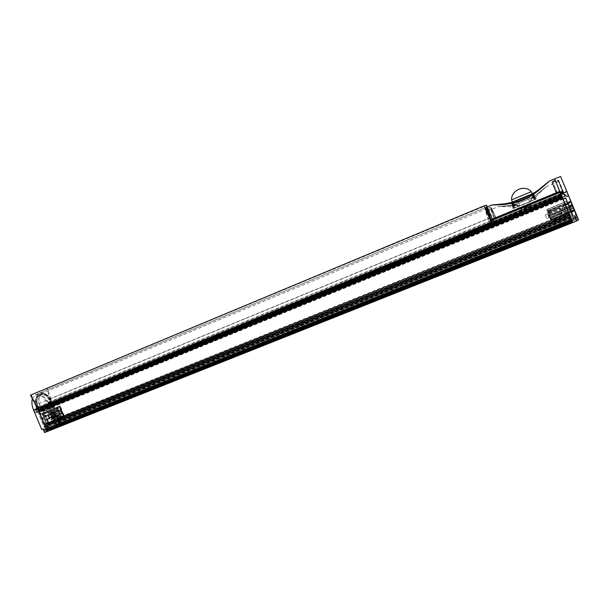 <?xml version="1.0" encoding="UTF-8"?>
<svg xmlns="http://www.w3.org/2000/svg" width="609" height="609" viewBox="0 0 609 609"><rect width="100%" height="100%" fill="white"/><g stroke="black" fill="none" stroke-linecap="round" stroke-linejoin="round"><path stroke-width="0.46" stroke-dasharray="3.04 2.28" d="M562.465 197.78L561.186 194.705L40.651 407.718L49.002 404.247L48.849 403.417L50.052 402.899L49.573 401.765L50.798 402.442L51.27 403.691L50.57 404.148L51.118 405.419L51.339 404.985L52.892 405.434L60.854 424.404L60.481 424.907L58.906 422.775L59.339 425.463L58.456 426.034L57.124 425.318L571.379 220.359L571.889 221.684L58.456 426.034L571.889 221.684L570.572 217.603L46.573 427.351L570.869 218.319M40.91 410.535L40.833 408.822L561.696 195.938L552.683 199.615L552.104 198.359L560.927 194.751L568.372 213.203L57.543 418.322L52.557 406.264L562.343 198.42M562.625 198.108L40.087 411.166M562.914 198.762L39.714 411.973L44.655 424.054L569.126 214.01L562.647 198.146M45.287 425.052L45.842 424.785L45.523 424.016L569.095 213.98L45.523 424.016L569.095 213.98L569.514 214.969L45.287 425.052L45.355 425.721L569.933 215.989L569.514 214.969M45.515 425.927L46.109 426.323L570.199 216.667L569.933 215.989M46.748 426.947L46.429 426.171L570.176 216.644L46.109 426.323L570.176 216.644L570.564 217.596L46.634 427M570.108 217.436L58.555 421.946L58.319 421.382L569.826 216.743L571.737 221.493L561.924 197.415L52.351 405.388M58.198 420.537L58.205 421.436L569.834 216.751L58.205 421.436L569.834 216.751L569.438 215.807L58.198 420.537L58.152 419.296L57.322 419.327L57.01 418.573L57.543 418.322M57.01 418.573L568.403 213.234L568.776 214.162L57.322 419.327L568.745 214.124L57.855 419.076L568.745 214.124L569.438 215.807L57.893 420.682M48.857 403.417L560.539 193.814L560.927 194.751L552.104 198.359L552.523 199.379L561.346 195.771L40.833 408.822L561.696 195.938M560.927 194.751L49.002 404.247L560.927 194.751M48.849 403.417L560.539 193.814L50.052 402.899M50.973 402.678L560.539 193.974L559.915 192.406L560.493 193.799M560.539 193.974L561.932 197.415L52.382 405.396M571.729 221.486L60.801 424.884M571.843 220.922L571.379 220.359L57.132 425.318L50.288 428.652L50.067 429.223L572.064 221.432L571.843 220.922L50.288 428.652M50.067 429.223L49.885 430.236L572.483 222.422L572.064 221.432M572.483 222.422L49.032 430.654L47.243 428.416L47.433 431.438M47.951 429.497L571.874 220.808L572.544 222.491L49.885 430.236M571.874 220.808L572.65 222.635L47.609 431.355M560.965 193.974L555.164 180.256L561.034 195.192L538.729 204.319L539.384 205.926L516.478 215.281L515.831 213.69L494.234 222.521L493.671 221.143C490.314 213.066 488.235 208.811 487.436 208.377C487.322 209.549 488.875 214.147 492.095 222.178L560.965 193.974L562.457 197.613L561.536 195.398L492.574 223.594M561.186 194.705L561.536 195.398M40.803 407.832L552.256 198.572M560.927 193.966L40.301 407.139L40.651 407.718M39.06 407.68L38.573 406.523L38.177 407.931L39.593 409.758L39.014 411.182M492.993 225.962L39.113 411.136L492.765 226.046L39.281 411.067L39.669 410.116L40.148 410.26L39.585 408.959L492.437 224.226L39.372 409.408L492.194 224.318L489.567 218.197L36.456 404.589C35.36 398.743 36.35 394.906 39.44 393.094C42.98 391.884 46.49 393.795 49.961 398.826L51.072 402.458C47.852 395.865 44.145 393.117 39.95 394.229C36.464 396.611 35.923 401.202 38.321 408.007L36.456 404.589M58.555 421.946L58.593 424.275L571.135 219.902L59.172 424.039M572.072 221.387L49.382 429.467L49.93 427.807L56.774 424.488L58.258 425.135L58.593 424.275M49.382 429.467L571.973 221.113M46.893 427.571L48.682 429.49M39.714 411.973L40.004 411.265M40.179 411.151L40.773 410.869M561.498 196.205L50.029 405.213L49.664 404.947M50.029 405.213L51.468 406.249L562.122 197.811M52.557 406.264L51.696 406.051M58.601 421.565L569.948 217.055M72.547 418.49L74.382 417.736L72.547 418.49M544.819 230.126L548.199 228.778L544.819 230.126L545.238 231.146L548.61 229.806L545.238 231.146M72.905 419.335L74.732 418.581L72.905 419.335M560.356 192.535L491.44 220.801L560.349 192.535M38.573 406.523L491.044 220.96L38.352 406.622M559.922 192.406L49.573 401.765M559.915 192.406L49.793 401.674M58.989 419.966L569.301 215.548M59.88 422.09L570.367 218.159M570.724 217.953L46.573 427.351M32.391 398.705L35.284 394.921C39.928 393.604 44.031 396.588 47.601 403.866L55.564 422.844L54.551 423.331L56.896 422.341L58.342 425.782L56.401 426.734L55.632 424.907L55.868 422.836M41.732 429.49L42.828 428.964L44.487 430.198L45.804 429.672L46.589 431.545L44.548 432.542M54.551 423.331L54.308 425.432L55.069 427.236L45.264 432.04L44.487 430.198M45.972 406.804L46.231 404.726L47.875 405.967L47.639 408.03L45.972 406.804M49.078 423.133L47.395 419.114L62.187 413.161L63.816 417.051L46.421 424.397L41.785 413.344L52.161 409.301L51.544 409.575L51.712 408.152L54.186 407.04L55.297 407.885L59.88 406.028L61.517 409.918L53.135 413.298L51.308 412.156L53.425 413.336L54.901 412.94L55.784 415.437L54.498 416.038L53.135 413.298M53.31 413.222L46.155 416.16L44.465 412.141L41.785 413.344M48.24 415.201L49.474 418.147L47.395 419.114M34.888 411.676L35.17 409.545L36.875 410.801L36.616 412.917L34.888 411.676M36.236 411.121L36.51 409.027L38.184 410.268L37.933 412.354L36.236 411.121M36.669 410.93L36.814 409.773L37.75 410.458L37.606 411.615L36.669 410.93M47.296 406.264L47.54 404.224L49.162 405.442L48.933 407.474L47.296 406.264M47.715 406.081L47.845 404.947L48.75 405.624L48.613 406.751L47.715 406.081M56.043 424.709L56.18 423.552L57.056 424.214L56.919 425.364L56.043 424.709M43.064 428.995L44.168 428.462L45.804 429.672M44.312 430.403L44.465 429.216L45.378 429.885L45.226 431.065L44.312 430.403M39.326 409.842L39.471 408.685L40.407 409.37L40.263 410.527L39.326 409.842M36.997 407.109C34.941 400.204 35.672 395.568 39.189 393.201C43.84 391.891 47.959 394.906 51.552 402.244L47.601 403.866M47.213 431.545L61.007 424.785L51.552 402.244M46.977 429.337L47.129 428.15L48.042 428.82L47.89 430.007L46.977 429.337M50.326 405.008L50.456 403.881L51.354 404.559L51.225 405.685L50.326 405.008M58.662 423.658L58.799 422.509L59.674 423.171L59.537 424.321L58.662 423.658M52.587 406.797L50.501 407.672C48.667 410.474 45.264 402.397 48.507 402.945L48.317 402.199L50.151 401.43C47.015 395.842 43.612 393.589 39.95 394.67C36.844 396.672 36.159 400.684 37.903 406.721L36.373 407.596C31.805 395.462 42.889 391.069 48.058 402.541L50.09 401.468L50.509 402.366L49.839 402.412C48.994 403.036 48.948 404.17 49.694 405.807L50.684 405.396L52.587 406.797L50.996 405.122L50.684 405.396M42.074 408.738L42.12 411.448L42.424 409.042L41.069 409.126L41.442 409.446C40.788 407.733 39.92 406.972 38.847 407.185L38.337 407.657L37.979 406.705M41.069 409.126L41.998 409.088M42.09 411.471L41.1 411.897L40.993 409.492M41.1 411.897L42.12 411.448M40.164 412.278L46.193 426.627L44.541 427.411L38.344 413.085L41.13 411.874M48.317 426.3L49.9 428.584L48.438 426.308L46.193 426.627M47.312 426.681L47.456 427.366L48.461 426.947M49.9 428.584L48.91 429.002L47.456 427.366M48.91 429.002L49.961 428.188M51.864 407.147L50.113 407.901L50.714 407.581L56.546 421.474L58.35 420.796L52.473 406.797L50.501 407.672L56.332 421.565C55.358 422.121 55.229 423.293 55.929 425.097L47.365 429.459L57.939 424.519L48.971 428.584M59.21 424.047L58.677 421.314L59.21 424.047L57.939 424.519M58.236 424.458L59.248 423.613M58.677 421.314L57.688 421.694L58.274 424.001M57.688 421.694L58.601 421.42M58.35 420.796L57.604 421.801M51.613 407.215L51.362 406.53L52.351 406.15M50.707 404.939L49.717 405.32L51.362 406.53M49.717 405.32L49.694 405.807M55.564 422.844L56.896 422.341M61.007 424.785L58.342 425.782M55.069 427.236L56.401 426.734M45.264 432.04L46.589 431.545M39.57 406.043L39.813 405.99C38.123 400.166 38.778 396.292 41.77 394.366C45.287 393.323 48.56 395.5 51.59 400.897L51.78 400.76C48.644 395.165 45.249 392.904 41.602 393.985C38.496 395.979 37.819 399.999 39.57 406.043L37.903 406.721M51.78 400.76L50.151 401.43M51.59 400.897L48.058 402.541M50.532 402.176L48.507 402.952L48.461 402.298L50.242 401.567M37.941 406.888L36.373 407.596M38.177 407.535L36.54 408.327L36.159 407.619L36.342 408.228C38.291 405.396 41.724 413.595 38.367 413.069L44.35 427.305C45.431 426.879 46.368 427.564 47.175 429.353C46.383 427.746 45.576 427.069 44.708 427.32C45.698 427.099 46.528 427.769 47.205 429.33L49.002 428.66M39.813 405.99L36.357 407.406C34.675 401.59 35.337 397.715 38.352 395.781C41.884 394.731 45.165 396.901 48.195 402.29L48.172 402.298M51.917 421.755L50.996 419.555L52.199 418.984L52.503 416.411L51.582 414.227L49.573 412.727L48.355 413.275L47.433 411.075L45.782 409.834L43.277 410.953L43.011 413.062L47.532 423.841L49.2 425.052L51.674 423.872L52.024 421.733L50.928 419.586L52.374 418.474L52.61 416.381L51.689 414.196L50.06 412.963L48.294 413.305L52.93 411.874L54.665 412.765M53.904 418.33L51.103 419.525L51.156 419.045L53.957 417.85L53.904 418.33L54.498 416.038M51.674 423.872L52.024 421.733L64.394 416.777L62.765 412.887L54.376 416.267M59.88 406.028L47.54 411.037L46.261 410.085L43.757 411.204L43.559 412.826L48.081 423.605L49.359 424.542L59.644 420.05L57.2 421.222L56.081 420.393L59.21 418.954M59.629 415.688L60.215 415.414L61.395 418.216L60.809 418.49L59.629 415.688L51.917 418.444L49.9 414.105L58.03 410.192L56.85 407.391L43.011 413.062M56.85 407.391L52.161 409.301M61.517 409.918L60.938 410.184L59.301 406.287M57.436 410.458L56.264 407.657M64.394 416.777L63.816 417.051M62.765 412.887L62.187 413.161M46.155 416.16L60.938 410.184M54.551 416.183L53.303 416.685L52.26 413.823L53.546 413.229L54.696 415.589L53.371 416.48M49.535 417.667L54.719 415.582L54.597 416.084L53.729 413.412L52.26 413.823M54.681 408.167L44.465 412.141M54.665 408.114L52.146 409.248M52.199 418.984L55.191 417.272L51.156 419.045L51.834 423.362L59.644 420.05L59.796 418.619L59.195 418.908M60.809 418.49L47.532 423.841M61.395 418.216L56.698 420.096M56.713 420.141L46.421 424.397M58.03 410.192L50.539 413.808L52.557 418.147L60.215 415.414M51.666 418.314L62.019 413.42L60.755 410.413L61.182 410.215L49.9 414.105M62.019 413.42L52.305 418.018M50.151 414.234L60.755 410.413M62.445 413.222L61.182 410.215M60.717 413.998L59.393 410.839M61.57 413.595L60.245 410.443M61.897 413.45L60.588 410.321M38.367 407.627L37.035 407.885C39.547 408.677 40.247 410.314 39.136 412.788L40.232 412.08M58.327 420.986L56.424 421.702L58.319 420.994M57.946 424.306L56.142 424.991C55.495 423.377 55.586 422.281 56.424 421.702L58.205 421.032M52.321 406.683L50.113 407.901C47.662 407.124 46.977 405.518 48.058 403.097L50.471 402.374M46.078 416.419L48.819 422.943L46.467 424.054L42.333 414.227L42.447 413.359L44.427 412.468L47.167 419L49.085 418.185L48.004 415.604L46.078 416.419L47.989 415.642L49.07 418.231L47.167 419L49.74 417.919L47.167 419L48.819 422.943L63.64 416.998L62.164 413.481L62.834 413.214L59.218 406.462L44.427 412.468L46.078 416.419L48.659 415.338L46.078 416.419M44.183 416.746L45.538 416.122L44.328 413.237L42.965 413.854L42.866 414.622L44.183 416.746L42.866 414.622L42.965 413.854L59.811 406.858L58.091 407.634L58.38 408.327L59.377 410.702L61.09 409.918L59.811 406.858L58.091 407.634L57.832 408.137L58.335 407.611L57.832 408.137L58.091 407.634L58.38 408.327L57.832 408.137L58.38 408.327L42.866 414.622L58.38 408.327L59.377 410.702L61.09 409.918L59.811 406.858L61.09 409.918L58.829 410.512L59.377 410.702L58.829 410.512L59.088 410.009L43.574 416.297L59.088 410.009L58.829 410.512L59.56 410.519L44.183 416.746L60.885 409.91L44.183 416.746M46.512 423.301L48.218 422.501L47.007 419.616L45.302 420.408L46.512 423.301L63.785 416.335L62.506 413.283L60.793 414.074L62.08 417.142L63.785 416.335L62.506 413.283L60.74 414.189L62.506 413.283L63.785 416.335L61.958 417.104L63.58 416.335L62.362 413.427L47.007 419.616L62.362 413.427L47.007 419.616L48.218 422.501L63.58 416.335L46.512 423.301L45.302 420.408L60.831 414.158L62.049 417.066L46.512 423.301M45.173 420.103L46.878 419.312L45.667 416.427L43.955 417.211L45.173 420.103L62.438 413.123L61.159 410.07L59.476 410.93L60.733 413.922L62.438 413.123L61.159 410.07L59.385 410.968L61.159 410.07L62.438 413.123L60.611 413.884L62.232 413.123L61.014 410.215L43.955 417.211L61.014 410.215L45.667 416.427L46.878 419.312L62.232 413.123L45.173 420.103L43.955 417.211L59.476 410.93L60.702 413.846L45.173 420.103M46.467 424.054L64.729 416.526L46.467 424.054L42.333 414.227L49.938 411.136L49.649 410.451L56.896 407.505L57.642 409.271L49.656 412.506L49.915 413.115L57.893 409.88L58.845 412.148L50.859 415.376L51.118 415.985L59.103 412.757L51.148 416.061L51.407 416.67L59.393 413.45L60.055 415.026L52.062 418.238L52.321 418.855L60.344 415.711L52.351 418.931L52.61 419.54L60.603 416.328L52.64 419.616L52.899 420.225L60.892 417.02L61.342 418.094L46.467 424.054M60.344 415.711L60.603 416.328L52.61 419.54L52.351 418.931L60.344 415.711L56.896 407.505L56.462 407.703L60.915 418.299L61.342 418.094L60.892 417.02L52.899 420.225L52.64 419.616L52.899 420.225L52.64 419.616L60.634 416.404L60.892 417.02L60.344 415.711M52.61 419.54L52.351 418.931L52.61 419.54L60.595 416.328M52.321 418.855L52.062 418.238L52.321 418.855L52.062 418.238L60.055 415.026L60.314 415.635L52.321 418.855L60.306 415.635M51.407 416.67L51.148 416.061L51.407 416.67L51.148 416.061L59.134 412.841L59.393 413.45L51.407 416.67L59.393 413.45M51.118 415.985L50.859 415.376L51.118 415.985L50.859 415.376L58.845 412.148L59.103 412.757L51.118 415.985L59.103 412.757M49.915 413.115L49.656 412.506L49.915 413.115L49.656 412.506L57.642 409.271L57.893 409.88L49.915 413.115M49.656 412.506L57.634 409.271M60.314 405.997L42.447 413.359L60.314 405.997L61.783 409.507L61.357 409.705L64.729 416.526L61.585 418.025L57.132 407.429L60.314 405.997L59.644 406.264L61.121 409.773L61.783 409.507L60.314 405.997M61.585 418.025L60.915 418.299L56.462 407.703L57.132 407.429L61.585 418.025M63.26 413.016L62.59 413.283L64.067 416.792L64.729 416.526L63.26 413.016L62.164 413.481L63.26 413.016M62.59 413.283L62.164 413.481L63.64 416.998L64.067 416.792L62.59 413.283M60.694 409.971L61.121 409.773L59.644 406.264L59.218 406.462L60.694 409.971L61.783 409.507L60.694 409.971M60.885 409.91L59.667 407.01L44.328 413.237L45.538 416.122L60.885 409.91M59.667 407.01L42.965 413.854L59.667 407.01M49.649 410.451L49.938 411.136L50.037 410.276L49.649 410.451M42.447 413.359L42.333 414.227L49.938 411.136L50.037 410.276L42.447 413.359M49.085 418.185L49.74 417.919L48.659 415.338L48.004 415.604L49.085 418.185M49.07 418.231L47.989 415.642L48.659 415.338L49.74 417.919L49.07 418.231M486.85 207.547L493.29 221.28L51.879 402.115L52.953 405.023L51.605 404.483L51.666 403.409L493.709 222.551L494.637 224.691L52.777 405.061M494.637 224.691L493.29 221.28M487.071 208.575C488.06 209.618 490.108 213.873 493.206 221.333L493.709 222.551M493.206 221.333L51.232 402.389C48.012 395.797 44.305 393.049 40.11 394.16C36.631 396.543 36.091 401.133 38.489 407.939L39.76 409.69L39.281 411.067M51.232 402.389L51.666 403.409M494.675 224.713L52.854 405.069M491.288 222.529L37.811 408.236C35.162 400.722 35.756 395.652 39.6 393.026C44.229 391.808 48.324 394.83 51.879 402.115M554.578 178.848L561.871 197.286L495.125 224.538L561.871 197.286L561.498 196.296L539.163 205.416M561.034 195.192L561.498 196.296M515.412 215.571L514.932 214.497L515.602 216.149L515.412 215.571L493.183 224.652L493.496 225.749L562.472 197.621M559.45 191.363L492.727 218.616C489.651 211.422 487.718 207.54 486.926 206.984M491.478 205.088L509.04 203.535C513.798 202.888 518.838 201.526 524.151 199.447C530.789 196.273 536.598 192.482 541.576 188.09L549.782 180.843M494.927 204.731L502.029 204.099M504.214 203.863C512.839 203.573 521.669 200.886 530.713 195.786L539.818 189.178L549.402 181.101M516.211 201.046L530.439 195.055M514.049 201.838L520.946 199.052M512.382 202.074L532.312 193.822L512.382 202.066L512.847 203.452M524.631 197.529L534.595 193.373L549.508 181.01M533.788 193.213L534.321 193.418M532.753 194.728L533.887 194.256L535.882 199.135L533.887 194.256L532.753 194.728L534.74 199.6L514.811 207.798L513.067 202.858L512.565 203.079L512.184 202.15M512.649 203.048L514.635 207.92L513.981 208.187L511.994 203.322L512.565 203.079M514.635 207.92L534.679 199.668L532.677 194.766M511.994 203.322L512.831 202.957M511.53 203.513L513.516 208.369L511.53 203.513M532.89 194.674L532.51 193.746M534.74 199.6L535.836 199.189L534.679 199.668M513.981 208.187L514.811 207.798M530.705 200.993L529.411 201.906L530.629 201.13L531.117 199.006L530.629 201.13L536.559 198.603L529.83 201.724L531.025 200.681L531.596 198.709C537.054 195.017 547.521 185.41 545.976 186.811L531.223 198.869L536.004 196.852L531.497 198.656C535.76 195.87 545.382 187.351 545.679 187.047L531.215 198.884L535.958 197.118L531.497 198.656L545.679 187.047L536.004 196.852L536.491 198.877L529.784 201.571L530.934 200.833L531.497 198.641L531.025 200.681M518.556 205.812L520.139 205.705L512.702 208.423L519.553 206.139L517.947 206.245L516.363 205.256L512.108 206.953L516.934 204.898L518.708 205.865L516.919 204.738L511.887 206.794L516.181 205.088L498.238 206.611L516.759 204.715L498.109 206.641L516.15 205.203L498.109 206.641L486.02 211.643L489.05 221.28C486.614 215.038 485.48 211.521 485.647 210.729C486.233 210.912 487.862 214.132 490.534 220.389L490.504 220.488C488.053 214.756 486.561 211.81 486.02 211.643M490.504 220.488L562.244 191.051L558.598 181.573L562.701 191.135L491.288 220.435M517.947 206.245L516.341 205.104M520.048 205.576L512.976 208.56L511.887 206.794L498.238 206.611L516.759 204.715L518.723 205.697L520.048 205.576M562.244 191.051L556.42 193.639C550.323 178.452 550.445 178.513 556.786 193.829L556.641 193.51C550.962 179.792 550.848 179.739 556.306 193.342L556.428 193.647M556.306 193.342L552.515 182.997L556.908 193.441L562.701 191.135M562.693 191.066L558.217 180.637L562.198 190.975M494.584 219.339L557.037 193.723L551.944 181.589L556.656 193.54L562.313 191.241L496.084 218.395C493.016 211.14 491.159 207.38 490.511 207.106C490.374 208.034 491.737 212.115 494.584 219.339L494.843 219.232C489.248 204.015 489.735 203.703 496.305 218.311L490.534 220.389M487.436 208.377L490.511 207.106L491.28 207.623L496.084 218.395M489.179 221.539L494.843 219.232M496.244 218.342L496.129 218.045C490.23 204.974 489.773 205.256 494.774 218.897L494.683 219.278M539.384 205.926L538.729 204.319M515.831 213.69L516.478 215.281M539.224 206.504L538.546 204.845L539.224 206.504L515.602 216.149M562 196.547L539.003 205.941M561.559 195.436L538.546 204.845M492.095 222.178L492.673 223.602L514.932 214.497M561.27 195.74L538.935 204.868M495.125 224.538L494.622 223.617L516.234 214.787M493.183 224.652L492.673 223.602M494.234 222.521L494.622 223.617M492.78 218.745L495.155 224.515M492.955 224.097L515.184 215.015M494.401 223.077L516.013 214.239M561.764 195.976L538.775 205.37M578.55 219.963L575.832 214.779L560.577 176.473M576.868 215.753L574.911 216.576M576.929 215.723L574.827 216.492L576.7 220.968M567.9 193.852L568.806 195.969L567.9 193.852M551.198 218.197L562.077 213.386L560.135 207.928L548.625 211.886L547.529 209.23L549.234 213.584L572.186 204.418L574.782 211.049L573.549 208.019L550.719 217.2L552.386 221.288L571.744 213.896L570.831 211.582L571.341 211.392L570.648 211.117L567.839 204.221L568.144 203.551L567.634 203.741L567.915 204.274L563.363 206.215L562.503 208.537L563.881 211.97L565.776 211.209L564.147 207.791L565.495 211.102M572.186 204.418L573.549 208.019M567.276 193.692L568.159 195.748L567.276 193.692M565.312 194.492L566.18 196.517L565.312 194.492M565.335 194.499L565.814 195.626L565.335 194.499M565.883 194.682L566.773 196.76L565.883 194.682M565.906 194.69L566.4 195.839L565.906 194.69M575.634 218.517L576.137 219.704L575.634 218.517M575.612 219.841L573.884 215.594L575.764 220.001L571.714 221.463L554.593 178.84M574.736 217.634L575.231 218.783L574.736 217.634M561.414 196.106L561.886 197.225L561.414 196.106M572.666 222.65L571.714 221.463M570.808 219.202L571.295 220.351L570.808 219.202M561.879 196.334L562.366 197.483L561.879 196.334M571.585 220.131L572.087 221.318L571.585 220.131M569.034 218.189L570.275 221.273L569.034 218.189L570.534 217.558L571.79 220.694L571.623 220.252L574.561 219.179L573.914 218.494L569.544 220.153L568.403 217.413L569.544 220.153M571.143 219.864L571.737 220.58L574.439 219.446L573.115 216.035L569.05 218.25M571.661 220.374L574.561 219.179L572.407 214.962L573.708 218.555L571.059 219.651M570.344 217.017L563.119 199.28L565.875 198.237L573.061 215.875L570.42 217.207L573.252 215.792L563.63 192.162L560.676 193.342L562.069 196.867L560.562 197.476L561.574 199.881L560.562 197.476M560.371 197.004L561.871 196.364L563.089 199.295L561.567 199.874L563.119 199.28M561.871 196.364L562.069 196.867M563.043 199.105L565.868 198.275L563.432 192.231L560.798 193.601M560.729 193.418L555.355 180.721L559.861 192.307L562.792 191.363L565.297 197.994L561.133 199.562L560.036 196.814L561.133 199.562M560.036 196.814L561.506 196.182L561.711 196.684L559.877 192.322L562.83 191.416M561.506 196.182L560.166 197.126M561.14 199.569L562.617 198.998L561.635 196.524M562.564 198.937L565.243 197.925L562.564 198.937L569.575 216.142L572.209 215.038L565.434 197.841L572.422 215L569.575 216.142M568.403 217.413L569.902 216.873L569.659 216.324M569.872 216.796L570.176 217.55L568.692 218.121M569.681 220.496L571.166 219.933L570.176 217.55M577.728 219.179L575.764 220.001M575.832 214.779L573.884 215.594M569.651 216.332L572.293 215.228L569.659 216.332M557.433 193.319L552.896 181.794L557.433 193.319L562.564 191.325L558.247 180.127C558.78 180.698 557.06 176.488 563.371 191.553L563.63 192.162L563.363 191.5L560.409 192.634M562.845 191.454C557.09 176.945 557.265 176.975 563.371 191.561L557.798 193.441M557.814 193.487L563.089 191.432L558.247 180.127L553.056 182.182M559.937 192.49L562.602 191.454L562.868 192.101L560.25 193.251M560.25 193.198L563.005 191.843L560.333 193.441L563.074 192.033L565.533 198.054L562.625 199.029M557.41 193.274L559.861 192.307M562.366 208.278L563.317 205.568L563.515 206.055L567.839 204.221L563.295 206.162L562.366 208.278M571.417 211.468L566.69 200.536L572.43 214.17L570.846 211.079L566.263 212.792L566.446 213.257L563.865 211.962L550.734 217.246L552.386 221.288L572.026 213.866L571.455 213.622L552.302 220.93M548.625 211.886L549.234 213.584M566.933 200.673L566.629 201.343L547.567 209.458L566.393 201.198L571.455 213.622L572.43 214.17M562.221 213.043L546.684 218.464L562.069 212.929L562.099 213.424L551.206 218.235M549.524 217.474L547.971 213.652L560.158 207.958L548.633 211.924M545.207 214.84L546.692 218.494L545.207 214.84L560.135 207.928M560.158 207.958L562.252 213.089M570.519 201.153L548.047 210.486M551.792 219.674L574.447 210.79M545.207 214.863L547.971 213.652M549.539 217.535L547.978 213.706M549.044 217.718L547.491 213.926M548.085 210.729L570.808 201.297M551.868 220.016L574.782 211.049M572.041 204.327L549.227 213.546M562.503 208.537L563.805 211.803L565.259 212.914L566.263 212.792L565.327 212.99L563.865 211.879M573.982 209.625L570.663 201.48L573.982 209.625L562.099 214.406L562.457 215.266L562.099 214.406M572.688 205.964L571.135 202.325L572.688 205.964L548.945 215.655L547.415 211.909L548.93 215.533L547.407 211.803L547.75 212.648L548.108 212.023L547.415 211.909M550.498 219.316L551.214 218.555L550.155 218.479L550.551 219.59L549.006 215.723L550.635 219.446L574.18 209.839L572.62 206.2L574.31 209.938L550.681 219.278L574.074 209.762M572.559 205.88L570.991 202.241L572.559 205.88L548.869 215.32L572.445 205.804M547.392 211.696L548.945 215.655M551.214 221.242L546.745 210.075L551.214 221.242L552.203 220.846L550.856 217.527L549.866 217.923M572.262 205.134L548.587 214.695L547.75 212.648L571.417 203.063M549.288 214.916L548.587 214.695L548.93 215.54L549.288 214.916L549.029 215.51L547.575 211.955L571.227 202.371M549.006 215.723L550.528 219.461L548.983 215.601L550.155 218.479L573.739 208.994M546.745 210.075L547.719 209.679L552.203 220.846M551.13 220.823L552.104 220.435M562.442 215.243L551.739 219.544L547.757 209.953L546.775 210.349M551.739 219.544L550.856 217.527M561.742 213.515L561.437 212.769L550.734 217.078L561.437 212.769L561.742 213.515L551.038 217.824M570.663 201.48L548.1 210.63M548.975 212.762L559.671 208.438L559.976 209.184L559.671 208.438M549.272 213.508L559.976 209.184M561.399 212.678L561.095 211.932L550.391 216.248L561.095 211.932L561.399 212.678L550.696 216.987M574.637 210.706L551.815 219.872M574.356 210.493L562.457 215.266M570.427 208.986L573.442 207.776L570.427 208.986L569.118 205.773L572.133 204.555L569.118 205.773M548.115 213.637L549.097 213.241L548.108 213.607M570.938 201.625L548.138 210.866M570.473 209.016L569.156 205.804M571.47 208.613L570.161 205.393M549.874 217.953L550.863 217.558M571.105 202.31L547.407 211.803L548.108 212.023M570.991 202.241L547.628 211.711M571.135 202.325L547.567 211.871M572.597 205.903L549.014 215.419M548.983 215.601L550.041 215.677L549.326 216.439L572.902 206.931M551.214 218.555L550.665 219.171M549.158 215.776L572.726 206.268L549.234 215.731L550.605 219.316M572.62 206.2L549.006 215.715M550.041 215.677L549.219 215.639M572.841 206.344L549.021 215.845M574.31 209.938L550.551 219.59M521.738 208.879L521.852 209.458L521.601 208.834L521.768 209.481L521.784 208.834L530.447 205.302L521.51 208.849L521.89 209.778L525.765 208.255L521.053 210.12L525.963 208.034L525.361 206.291L530.195 204.365L525.346 206.306M521.768 208.826L521.281 208.027L530.096 204.411L521.281 208.027M530.355 205.309L530.774 205.789L530.325 205.355M525.552 207.364L525.194 206.481L526.29 206.299L526.336 207.045L526.069 206.39L525.285 206.717L525.552 207.364L525.202 206.474L525.559 207.364M530.096 204.411L530.454 205.279L530.195 204.365M528.475 199.158L518.784 203.162L528.475 199.158L531.741 205.743L527.013 207.6L526.206 205.949L526.998 207.623L530.896 206.086L530.447 205.294M525.75 208.27L525.141 206.504L525.765 208.255M526.031 206.131L526.808 207.836L526.031 206.131M531.741 205.743L530.896 206.086M525.361 206.291L525.963 208.034L521.89 209.778M513.06 205.446L512.192 203.726L512.93 205.522L513.41 205.378L533.705 196.989L513.06 205.446L512.192 203.726L512.869 203.261M532.449 196.425L533.278 196.098L533.659 197.027L533.309 196.075L534.017 196.836L533.659 197.027L533.278 196.098L532.281 196.509L533.309 196.075L532.449 196.425L533.21 198.29L534.017 196.836M532.327 196.479L532.814 197.362M532.624 196.897L532.776 197.392M532.586 196.928L532.281 196.509M533.986 196.859L533.773 198.054M532.418 196.456L533.179 198.321L533.743 198.085M532.388 197.56L532.007 196.631L533.065 196.189L513.554 204.243L533.126 196.144L513.303 204.335L513.6 205.302L513.22 204.38M532.806 195.207L533.568 194.88L534.306 196.684L533.568 194.88L513.273 203.261L532.837 195.184M532.068 196.578L532.449 197.506M514.955 204.723L514.582 203.802M513.022 203.368L512.329 203.657M513.334 205.37L514.262 206.108L514.902 205.834L514.346 206.063M514.902 205.834L514.148 203.985M513.684 205.256L513.303 204.335L532.007 196.631M514.552 204.898L514.285 203.924M514.072 204.03L514.826 205.88M513.25 205.416L514.262 206.108M514.186 203.977L514.46 204.951M531.337 191.683L511.59 199.881M532.571 195.299L513.105 203.345L532.571 195.299L532.936 196.22M514.422 203.886L514.803 204.814M486.165 207.304C486.743 207.38 488.456 210.691 491.311 217.23L492.978 221.425L487.208 209.085M486.918 208.735L486.728 208.674C486.606 209.846 488.152 214.444 491.379 222.475L38.321 408.007L39.364 409.393M487.208 206.87L492.978 221.425L51.072 402.458L46.756 388.352L47.464 388.291L52.816 404.81L51.362 404.361L51.072 402.458L492.978 221.425L494.432 224.82L492.963 221.143L51.651 401.978M491.311 217.23L49.961 398.826M52.785 405.092L494.439 224.812L52.785 405.092M487.299 206.832L492.963 221.143M47.464 388.291L486.705 205.332M46.756 388.352L484.414 206.002M492.696 225.764L492.194 224.318M31.036 394.693L38.321 408.007L491.379 222.475M561.292 194.987L552.294 198.663M560.95 194.134L40.46 407.254M560.881 193.944L40.301 407.139M58.152 419.296L568.882 214.482M569.019 214.817L58.266 419.571M568.205 212.823L57.581 417.941M52.8 406.546L562.503 198.816M569.141 215.099L58.304 419.822M569.362 215.624L58.281 420.332M58.708 424.595L571.295 220.283M58.715 424.679L571.333 220.374M58.609 424.96L571.44 220.618M58.258 425.135L571.463 220.648L58.251 425.135M49.002 429.649L572.095 221.417L49.009 429.649M57.992 425.029L571.379 220.435M57.878 424.907L571.311 220.252M56.774 424.488L570.96 219.339L56.789 424.481M49.93 427.807L571.417 219.879M49.474 429.002L571.881 220.945M571.958 221.136L49.489 429.178M50.105 429.665L572.262 221.912M59.279 425.63L571.836 221.615M59.339 425.463L571.767 221.463M59.225 424.13L571.166 220.016M59.598 423.834L571.09 219.864M59.629 423.933L571.135 219.986M571.691 221.364L60.481 424.907M571.729 221.25L57.931 425.836M57.649 425.516L571.546 220.793M572.49 222.361L48.872 430.593M47.982 429.604L571.927 220.938M47.51 429.718L571.904 220.846M47.571 429.809L571.95 220.968M47.669 431.18L572.574 222.468M39.654 410.131L492.772 225.109L39.669 410.116M493.13 224.965L562.099 196.798L493.123 224.949M39.722 410.131L562.107 196.829M39.395 409.362L561.719 195.877M492.772 224.082L561.734 195.9L492.78 224.097M492.186 223.754L38.755 409.172M561.376 194.987L492.415 223.198M492.019 223.358L38.504 408.89M561.049 194.172L492.095 222.407M491.699 222.567L38.222 408.236M560.904 193.837L491.958 222.072M491.562 222.239L38.177 407.931M48.834 403.607L560.615 194.005M560.843 194.56L49.025 404.064M50.798 402.442L560.402 193.647M51.24 403.318L560.859 194.758M51.27 403.691L561.026 195.162M51.042 404.269L561.247 195.672L51.027 404.292M50.981 404.277L561.232 195.641M51.293 405.031L561.612 196.57L51.339 404.985M52.671 405.267L561.924 197.415M52.892 405.434L562.031 197.689M60.854 424.404L571.524 221.006M572.011 221.196L48.735 429.551M48.53 429.178L571.813 220.717M45.896 426.254L570.138 216.499M45.355 425.721L569.826 215.708M44.655 424.054L568.981 213.645M563.089 199.181L39.745 412.354M569.681 215.358L45.241 425.44M45.842 424.785L569.484 214.931M40.765 409.286L561.894 196.403M552.142 198.45L560.965 194.842M51.887 405.997L562.13 197.841M54.308 425.432L55.632 424.907M49.2 425.052L49.359 424.542L57.2 421.222M43.277 410.953L43.757 411.204L51.712 408.152M45.782 409.834L46.261 410.085L54.186 407.048L46.261 410.085L47.54 411.037L48.461 413.245L51.308 412.156M47.433 411.075L48.834 413.526L52.29 412.445M49.573 412.727L52.937 411.867L54.505 413.062L55.427 415.247L55.822 415.14M51.582 414.227L54.901 412.94M52.503 416.411L52.374 418.474L55.191 417.272C56.005 417.043 56.287 416.297 56.043 415.018L55.122 412.826L52.937 411.867L50.052 412.971L51.521 414.257L52.443 416.449L55.427 415.247L55.198 417.272L55.784 415.437M54.391 417.454L53.957 417.85L54.551 416.016M54.658 415.878L49.474 418.147M51.917 418.444L52.557 418.147M51.757 418.048L52.389 417.751M51.651 418.185L49.976 414.204M50.623 413.541L49.984 413.838M48.613 415.483L53.798 413.382L54.696 415.589M41.442 409.446L42.424 409.042M57.916 424.237L58.913 423.834M47.441 426.688L48.438 426.308M48.553 428.728L49.565 428.325M51.567 407.231L52.549 406.804M50.022 405.518L50.996 405.122M58.053 422.265L59.02 421.854M40.773 411.227L41.777 410.839M492.43 224.219L39.524 409.324M492.536 224.455L39.676 409.499M39.083 409.149L492.239 223.868M38.93 408.982L492.133 223.632M491.615 222.376L38.489 407.939M51.681 403.63L493.792 222.795M493.907 223.183L51.506 404.071M493.998 223.427L51.529 404.292M494.089 223.655L51.605 404.483M494.196 223.884L51.75 404.65M494.577 224.432L52.983 404.741M39.166 411.075L492.765 226.008L39.334 411.006M492.727 224.934L39.775 409.926M492.635 224.691L39.76 409.69M559.405 191.234L492.727 218.616M515.671 201.259L510.479 203.345L504.077 203.916M512.869 202.957L514.864 207.829M534.443 199.767L532.441 194.865M529.761 201.579C538.554 198.024 538.44 198.131 529.411 201.906L519.492 205.987C510.882 209.466 511.08 209.329 520.071 205.568L529.761 201.579M532.517 194.819L534.504 199.691M515.047 207.699L513.067 202.858M514.163 208.065L512.184 203.231M513.669 208.27L511.689 203.436M535.395 199.333L533.408 194.454M535.836 199.189L533.834 194.286M535.341 199.402L533.339 194.492M490.9 220.595L489.141 221.318M529.472 202.059L519.553 206.139M520.139 205.705L529.83 201.724M490.595 220.671L562.32 191.241M562.792 191.34L557.014 193.715M490.976 220.793L489.21 221.524L490.976 220.793M489.05 221.28L490.877 220.534M491.265 220.374L494.561 219.019L491.075 208.476C491.623 208.681 493.229 211.917 495.893 218.182L496.129 218.045M560.455 193.784L493.671 221.143M560.432 193.776L566.301 191.371M576.822 216.956L574.843 217.74M575.916 214.848L573.96 215.67M569.902 216.873L568.441 217.482M570.397 217.177L573.244 215.807L574.561 219.179L573.252 215.792L566.073 198.153L563.036 199.09M562.016 196.722L560.516 197.339M562.746 198.443L561.247 199.082M570.108 220.854L571.623 220.252L570.108 220.884M570.861 218.349L569.339 218.936M561.711 196.684L560.234 197.278M562.282 198.169L560.82 198.793M570.968 219.476L569.499 220.062M571.645 212.16L551.883 220.062M572.133 213.888L571.234 211.787L551.784 219.628M566.69 200.536L567.474 202.553L548.039 210.455M567.832 202.782L567.322 202.972L566.522 201.122L547.529 209.23M563.317 205.568L567.634 203.741L567.322 202.972L548.085 210.76M570.458 208.971L565.563 210.92L566.332 212.876L570.648 211.117L570.831 211.582L566.446 213.257M568.212 203.596L567.915 204.274L563.576 206.108L565.563 210.92L563.751 211.589M569.331 206.207L562.625 208.841M570.922 211.156L565.327 212.99L570.922 211.156M564.208 207.859L565.845 211.285L573.701 208.126L565.776 211.209M562.122 212.929L560.151 208.08M573.518 207.661L565.457 210.904M564.337 208.149L572.399 204.898M533.119 196.151L533.492 197.08M533.461 197.11L532.685 195.253M533.027 195.116L533.788 196.966M534.26 196.722L533.522 194.91M532.746 195.215L533.126 196.144M533.842 196.92L533.088 195.078M512.824 203.452L513.57 205.279M513.174 203.315L513.554 204.243L513.166 203.307M513.882 205.172L513.501 204.251M512.999 203.391L513.783 205.225M513.41 205.378L512.656 203.535M532.494 195.337L532.875 196.273M513.73 204.152L513.357 203.231M525.049 206.801L525.316 207.456M526.191 206.063L526.595 206.931M525.773 206.52L526.039 207.174M525.841 207.25L525.575 206.603M493.153 221.615L51.795 402.374M52.816 404.81L494.348 224.531M52.694 405.13L494.432 224.82M52.618 405.13L494.409 224.79M51.59 404.719L493.96 223.975M51.445 404.551L493.853 223.747M51.362 404.361L493.762 223.518M51.346 404.132L493.678 223.282M493.564 222.886L51.514 403.698M493.473 222.65L51.499 403.478M39.608 409.994L492.483 225.033M39.593 409.758L492.392 224.79M39.509 409.568L492.3 224.554M491.996 223.967L38.915 409.218M491.889 223.731L38.763 409.05M74.382 417.736L74.732 418.581M58.906 422.775L570.526 218.456M47.243 428.416L571.295 219.362M40.148 410.26L562.229 197.156M39.585 408.959L561.567 195.535M51.118 405.419L561.757 196.905M50.57 404.148L561.117 195.329M51.316 404.985L561.597 196.532M72.402 418.573L72.753 419.418M548.199 228.778L548.61 229.799M40.506 411.105L562.655 198.199M51.468 406.249L562.176 197.917M51.757 405.997L562.107 197.788M36.51 409.027L35.17 409.545M37.933 412.354L36.616 412.917M47.54 404.224L46.231 404.726M48.933 407.474L47.639 408.03M39.471 408.685L36.814 409.773M40.263 410.527L37.606 411.615M35.284 394.921L39.189 393.201M47.129 428.15L44.465 429.216M47.89 430.007L45.226 431.065M50.456 403.881L47.845 404.947M51.225 405.685L48.613 406.751M58.799 422.509L56.18 423.552M59.537 424.321L56.919 425.364M39.95 394.67L41.602 393.985M38.337 407.657L36.312 408.236L36.197 407.444L37.964 406.713M36.312 407.512C34.591 401.681 35.269 397.768 38.352 395.781L41.77 394.366M49.839 402.412L48.058 403.097L50.509 402.366M38.847 407.185L37.035 407.885C39.418 408.73 40.118 410.367 39.136 412.788L40.917 412.019M46.337 426.742L44.32 427.32L38.344 413.085L40.186 412.087M60.892 417.02L52.899 420.225M486.964 208.575L40.11 394.16M39.44 393.094L485.145 207.73L39.6 393.026M511.56 202.409L516.356 200.947L510.509 203.337L504.823 203.817M529.175 195.641C531.87 194.743 539.186 189.536 539.003 189.627L534.557 193.388L529.175 195.641M510.913 202.706L510.692 203.193M558.598 181.573L545.976 186.811L531.223 198.869L530.492 201.023L529.411 201.906M516.333 205.104L518.13 206.116L519.492 205.987M558.217 180.637L552.218 182.936L556.641 193.51M494.774 218.897L491.197 208.4L487.466 209.976M487.17 210.097L485.647 210.729M555.164 180.256L551.944 181.589C551.701 182.182 550.528 178.81 556.413 193.639M564.543 192.497L566.499 191.66M566.18 196.517L568.159 195.748M565.091 192.634L567.101 191.774M566.773 196.76L568.806 195.969M560.98 195.002L564.908 193.396M561.886 197.225L565.814 195.626M570.389 218.129L574.325 216.56M571.295 220.351L575.231 218.783M561.437 195.2L565.464 193.555M562.366 197.483L566.4 195.839M571.158 219.034L575.208 217.413M572.087 221.318L576.137 219.704M563.119 199.341L566.111 198.336L563.508 191.957L560.676 193.342M560.813 193.616L563.508 192.429L563.363 191.5L560.333 192.459M570.275 221.273L571.79 220.694M552.896 181.794L555.355 180.721M567.474 202.553L571.234 211.787M518.784 203.162L521.053 210.12M533.309 196.075L533.69 197.004M532.517 196.41L533.271 198.268M514.026 204.038L514.78 205.895M532.312 193.829L532.883 195.162M521.639 208.887L521.19 208.065M527.973 206.337L530.058 211.452M527.531 206.512L529.624 211.627M524.562 207.684L526.64 212.777M524.128 207.867L526.206 212.952M528.033 206.261L530.112 211.361M527.6 206.443L529.678 211.536M486.728 208.674L39.95 394.229"/><path stroke-width="0.91" d="M47.053 431.157L572.475 222.171L572.65 222.635L47.433 431.438L38.854 411.646L39.273 411.075M572.475 222.171L562.647 198.047L38.854 411.646M562.457 197.628L562.647 198.047M562.51 197.742L38.892 411.357L562.51 197.742M45.135 426.589L570.176 216.522M46.048 428.774L571.272 219.225M491.44 220.801L491.044 220.96L491.44 220.793M36.997 407.109L47.213 431.545L44.548 432.542L43.064 428.995L41.732 429.49L33.541 409.979C31.851 405.769 31.47 402.016 32.391 398.705M486.85 207.547L486.401 207.205C486.264 208.491 487.976 213.569 491.532 222.43L492.993 225.962L491.615 222.376C488.395 214.345 486.842 209.747 486.964 208.575L487.071 208.575M37.811 408.236L38.953 410.938L492.864 225.695M554.593 178.84L572.666 222.65L576.7 220.968L574.911 216.576L576.929 215.723L560.592 176.465L549.775 180.843L539.521 189.726C534.694 193.86 528.749 197.468 521.677 200.559C514.651 202.957 507.936 204.319 501.527 204.647L491.471 205.096L486.873 207.007C486.682 207.928 488.045 212.145 490.976 219.666L493.457 225.779L562.472 197.621L554.578 178.848M549.402 181.101L536.019 192.048C531.588 195.626 526.237 198.648 519.979 201.107L506.993 203.779L494.927 204.731M530.439 195.055L524.105 197.788L528.848 195.816L536.636 191.264L549.508 181.01M524.105 197.788L516.211 201.046C510.411 203.079 509.664 202.995 505.645 203.695L491.783 205.012L504.077 203.916M502.029 204.099L504.214 203.863M516.211 201.046L515.671 201.259M520.322 199.349L514.049 201.838M533.492 193.335L510.921 202.675L533.461 193.35M576.616 220.77L578.55 219.963L576.868 215.753M531.337 191.683L530.553 190.937C523.77 184.55 510.951 190.663 511.583 199.881L531.337 191.683L532.312 193.829M489.567 218.197C487.078 211.658 485.944 208.027 486.165 207.304L486.401 207.205M487.208 206.87L486.522 205.126L487.299 206.832M484.414 206.002L486.522 205.126M37.545 408.106L491.189 222.293L492.757 226.061L39.014 411.182L30.45 395.157L484.322 205.789L491.379 222.475M491.189 222.293L484.33 206.055M30.45 395.157L484.322 205.789M562.503 197.735L39.22 411.204M492.574 223.594L492.186 223.754M492.415 223.198L492.019 223.358M492.095 222.407L491.699 222.567M491.958 222.072L491.562 222.239M37.484 408.373L33.541 409.979M490.976 219.666L559.915 191.355M491.288 220.435L490.9 220.595M491.372 220.633L490.976 220.793L491.372 220.633M490.877 220.534L491.265 220.374M491.029 219.788L559.968 191.485M560.996 193.989L567.063 191.5M577.621 217.679L575.68 218.456M37.735 408.502L491.394 222.772M38.786 411.006L492.628 225.787M47.433 431.438L572.65 222.635M504.823 203.817L511.56 202.409M511.583 199.881L512.382 202.074"/></g></svg>
